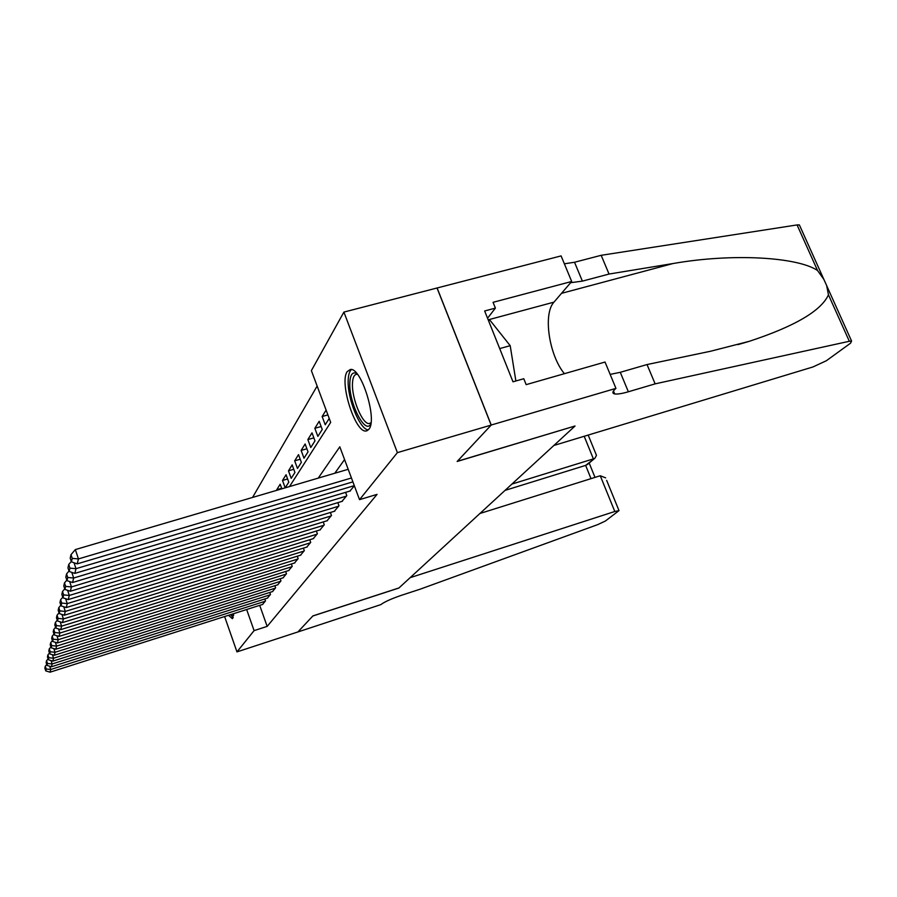 <?xml version="1.0" encoding="UTF-8"?>
<svg xmlns="http://www.w3.org/2000/svg" width="897" height="897" viewBox="0 0 897 897"><rect width="100%" height="100%" fill="white"/><g stroke="black" fill="none" stroke-linecap="round" stroke-linejoin="round"><path stroke-width="1.35" d="M368.936 429.192L366.279 430.941C355.492 433.711 339.088 382.66 347.184 371.638L350.368 369.463C361.256 367.108 377.603 419.684 368.936 429.192M233.68 613.66L232.39 618.706L228.5 615.308M317.134 386.046L252.573 497.431M289.507 486.566L330.69 422.386L311.382 370.618L343.899 312.089L397.393 452.637L359.529 499.663L339.806 446.807L318.256 478.101M615.947 388.379L491.231 425.021L457.335 461.305L575.044 425.997L553.898 445.461L812.873 366.985L826.372 360.729L850.547 343.192L851.578 341.039L849.336 341.275L655.135 383.86L628.36 391.776C621.957 393.637 617.405 394.355 614.692 393.929C612.169 393.402 612.315 391.798 615.118 389.152L615.947 388.379L605.038 362.04L526.158 384.645L523.781 378.725L512.994 381.808L484.649 310.979L495.402 308.12L493.07 302.323L571.681 281.479L561.096 255.903L343.899 312.089M349.897 491.074L354.36 485.826M341.948 501.389L346.803 495.615L345.592 492.352M334.323 511.29L338.976 505.751L337.833 502.634M327.001 520.787L331.475 515.461L330.376 512.49M319.971 529.903L324.277 524.79L323.223 521.942M313.221 538.671L317.359 533.76L316.349 531.013M306.729 547.103L310.698 542.371L309.745 539.736M300.484 555.209L304.307 550.657L303.388 548.134M294.463 563.024L298.14 558.64L297.266 556.207M288.655 570.559L292.209 566.332L291.357 563.989M283.06 577.825L286.479 573.744L285.672 571.49M277.655 584.833L280.963 580.897L280.178 578.722M272.441 591.605L275.626 587.804L274.886 585.707M267.396 598.142L270.479 594.464L269.762 592.446M281.658 488.293L276.758 489.74L280.178 484.223L281.849 488.82M287.601 478.976L282.51 480.467L286.065 474.737L288.778 482.182L285.19 487.833L282.51 480.467M293.779 469.288L288.475 470.835L292.164 464.881L294.945 472.472L291.211 478.348L288.475 470.835M300.215 459.23L294.676 460.823L298.522 454.633L301.358 462.359L297.479 468.469L294.676 460.823M306.897 448.758L301.134 450.417L305.126 443.97L308.03 451.841L303.993 458.199L301.134 450.417M313.872 437.859L307.85 439.575L312.01 432.859L314.982 440.887L310.777 447.513L307.85 439.575M321.137 426.512L314.847 428.284L319.186 421.287L322.236 429.472L317.852 436.379L314.847 428.284M327.898 414.896L322.146 416.511L326.116 410.12M322.146 416.511L325.219 424.763L329.221 418.451M259.715 605.363L267.16 626.386L377.065 494.37L359.529 499.663M344.56 459.567L334.805 473.235M262.518 604.466L265.501 600.912L264.806 598.961M437.041 288.027L491.164 425.088L457.167 461.473L574.798 426.075M574.842 426.187L398.974 587.95L312.896 615.914L297.927 631.937L236.965 651.895L224.62 616.553M491.164 425.088L397.393 452.637M267.16 626.386L254.086 630.625L236.965 651.895M246.653 609.523L254.086 630.625M262.832 604.365L50.075 672.178L50.748 669.487L49.694 666.224M265.254 601.237L50.748 669.487L46.196 669.005L45.287 666.202L44.85 668.119L45.747 670.889L46.196 669.005M45.747 670.889L50.075 672.178M46.745 664.52L45.287 666.202M233.669 615.331L231.583 614.333M230.54 614.658L233.254 617.719M370.842 423.788C365.348 435.561 348.675 402.652 349.819 382.795C350.234 374.576 352.555 371.493 356.804 373.522M357.466 374.352L356.681 374.284C354.113 374.621 352.712 377.693 352.476 383.512C351.635 398.739 362.724 425.111 369.396 423.496L370.988 422.734M351.467 369.575C349.46 371.223 348.361 374.823 348.182 380.35C347.262 398.503 359.932 429.842 368.331 429.898M488.517 320.655L489.997 320.263L510.202 345.681L515.876 380.978M499.696 348.585L510.202 345.681M606.664 480.388L618.997 510.617L605.374 521.034L597.649 524.644L420.054 589.217L401.542 595.272C391.372 598.759 384.477 601.865 380.877 604.6L297.905 631.959L312.806 616.004L398.873 588.04L410.131 577.679L614.804 511.492L600.25 475.746L479.929 513.488M511.907 484.077L593.388 458.894L584.194 436.278M618.997 510.617L614.804 511.492M505.033 490.39L585.64 465.397L594.935 458.199L596.46 455.34L595.743 453.602M587.972 464.029L585.64 465.397L591.011 478.65M605.632 477.854L600.25 475.746M655.135 383.86L647.029 364.552L710.659 351.22L749.197 341.342C794.798 326.317 821.215 310.81 828.458 294.821L826.653 285.582L823.894 279.46L817.537 270.49C797.422 257.013 732.468 253.089 673.019 263.539L609.041 274.045L582.377 281.131L570.638 282.701M609.041 274.045L601.169 255.309L574.529 262.26L564.359 263.796M610.162 374.397L620.276 372.311L647.029 364.552M817.537 270.49L797.074 224.934L601.169 255.309M491.231 425.021L437.097 287.937M564.404 373.69C549.087 355.324 542.853 313.872 553.965 302.143L571.681 281.479M797.074 224.934L799.384 224.934L799.933 226.156M487.542 318.222L495.402 308.12M267.721 598.041L51.432 666.751L52.127 663.959L51.028 660.573M270.221 594.801L52.127 663.959L47.496 663.466L46.577 660.618L46.117 662.603L47.036 665.428L47.496 663.466M47.036 665.428L51.432 666.751M48.079 658.88L46.577 660.618M272.778 591.493L52.845 661.123L53.562 658.23L52.43 654.709M275.368 588.14L53.562 658.23L48.842 657.725L47.911 654.832L47.44 656.884L48.371 659.755L48.842 657.725M48.371 659.755L52.845 661.123M49.47 653.027L47.911 654.832M278.003 584.721L54.302 655.281L55.053 652.287L53.865 648.621M280.683 581.245L55.053 652.287L50.243 651.783L49.29 648.834L48.808 650.964L49.75 653.891L50.243 651.783M49.75 653.891L54.302 655.281M50.916 646.961L49.29 648.834M283.418 577.713L55.827 649.226L56.601 646.12L55.367 642.308M286.199 574.102L56.601 646.12L51.701 645.605L50.725 642.611L50.221 644.82L51.185 647.791L51.701 645.605M51.185 647.791L55.827 649.226M52.407 640.66L50.725 642.611M289.036 570.436L57.397 642.947L58.204 639.707L56.915 635.749M291.917 566.702L58.204 639.707L53.215 639.202L52.217 636.152L51.69 638.44L52.676 641.467L53.215 639.202M52.676 641.467L57.397 642.947M53.966 634.112L52.217 636.152M294.844 562.901L59.034 636.41L59.875 633.058L58.529 628.932M297.838 559.033L59.875 633.058L54.773 632.542L53.764 629.436L53.215 631.813L54.224 634.897L54.773 632.542M54.224 634.897L59.034 636.41M55.58 627.317L53.764 629.436M300.887 555.086L60.727 629.627L61.601 626.14L60.2 621.834M303.993 551.072L61.601 626.14L56.41 625.613L55.379 622.451L54.807 624.929L55.827 628.068L56.41 625.613M55.827 628.068L60.727 629.627M57.273 620.242L55.379 622.451M307.155 546.968L62.498 622.574L63.407 618.93L61.938 614.434M310.373 542.797L63.407 618.93L58.103 618.403L57.049 615.185L56.455 617.753L57.509 620.959L58.103 618.403M57.509 620.959L62.498 622.574M59.023 612.886L57.049 615.185M313.658 538.536L64.337 615.219L65.29 611.429L63.754 606.731M317.011 534.197L65.29 611.429L59.875 610.902L58.798 607.605L58.182 610.296L59.247 613.559L59.875 610.902M59.247 613.559L64.337 615.219M60.85 605.217L58.798 607.605M320.431 529.768L66.266 607.561L67.253 603.603L65.638 598.703M323.918 525.25L67.253 603.603L61.714 603.076L60.615 599.723L59.964 602.515L61.063 605.856L61.714 603.076M61.063 605.856L66.266 607.561M62.768 597.223L60.615 599.723M327.483 520.641L68.262 599.566L69.293 595.451L67.6 590.304M331.105 515.943L69.293 595.451L63.642 594.913L62.51 591.482L61.837 594.408L62.958 597.806L63.642 594.913M62.958 597.806L68.262 599.566M64.752 588.869L62.51 591.482M334.816 511.144L70.347 591.235L71.435 586.93L69.652 581.536M338.595 506.244L71.435 586.93L65.649 586.391L64.494 582.893L63.788 585.943L64.932 589.419L65.649 586.391M64.932 589.419L70.347 591.235M66.838 580.157L64.494 582.893M342.463 501.244L72.534 582.523L73.666 578.016L71.794 572.364M346.41 496.131L73.666 578.016L67.746 577.477L66.569 573.901L65.829 577.096L66.995 580.639L67.746 577.477M66.995 580.639L72.534 582.523M69.024 571.041L66.569 573.901M350.435 490.906L74.821 573.407L75.998 568.687L74.036 562.755M354.293 485.647L75.998 568.687L69.944 568.149L68.733 564.493L67.959 567.835L69.159 571.467L69.944 568.149M69.159 571.467L74.821 573.407M71.312 561.5L68.733 564.493M352.88 481.868L77.209 563.865L78.443 558.921L75.337 549.592L71.009 554.649L70.201 558.147L71.424 561.847L72.242 558.383L71.009 554.649M348.193 469.299L75.337 549.592M351.433 477.989L78.443 558.921L72.242 558.383M71.424 561.847L77.209 563.865M582.377 281.131L574.529 262.26M620.276 372.311L628.36 391.776M849.336 341.275L828.458 294.821M673.019 263.539L561.511 293.341M488.181 319.837L553.965 302.143M366.279 430.941L367.254 430.661M370.214 423.261L369.396 423.496M588.185 435.067L596.46 455.34M587.154 464.713L594.935 458.199M595.003 477.395L589.172 463.02M749.197 341.342L737.906 344.639M613.47 390.969L614.692 393.929M851.578 341.039L826.686 285.683M823.85 279.359L799.384 224.934"/></g></svg>
